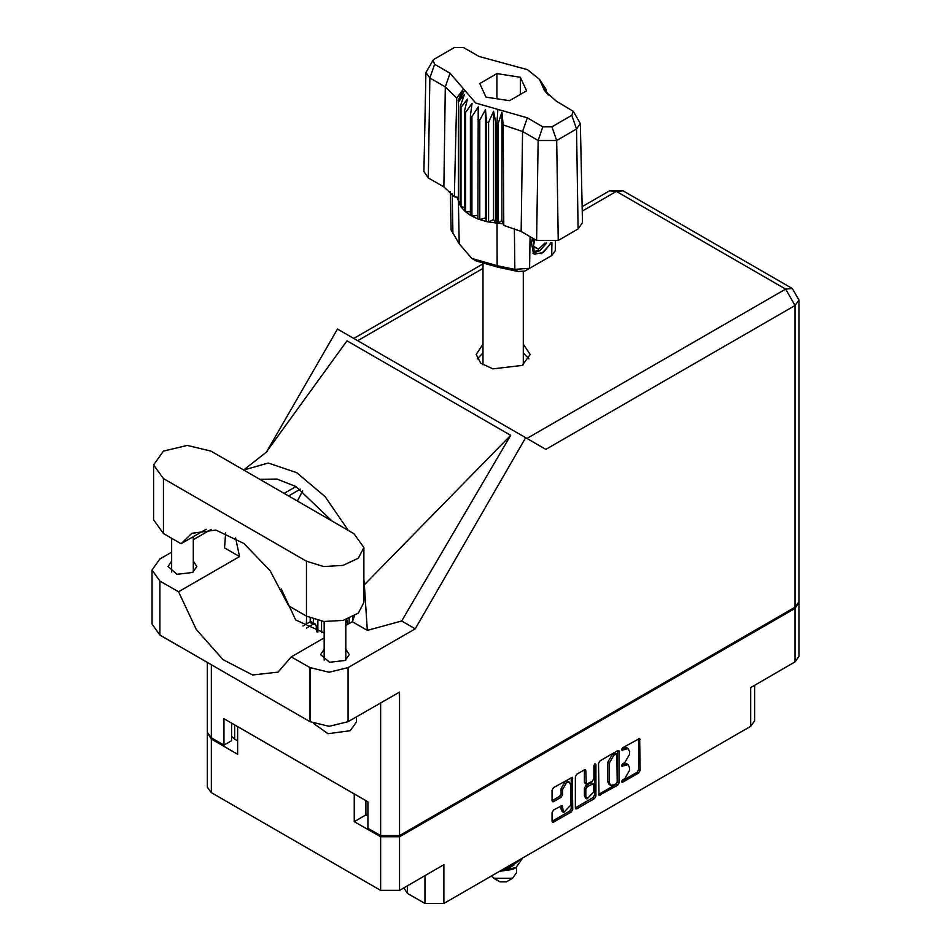 <?xml version="1.0" encoding="UTF-8"?>
<svg xmlns="http://www.w3.org/2000/svg" width="951" height="951" viewBox="0 0 951 951"><rect width="100%" height="100%" fill="white"/><g stroke="black" fill="none" stroke-linecap="round" stroke-linejoin="round"><path stroke-width="1.43" d="M569.423 782.233L567.902 781.353L565.072 781.627L561.066 788.569L562.588 789.449L566.594 782.507L569.423 782.233L570.6 784.825L570.6 805.307L563.765 812.523L562.148 805.545L553.53 810.014L552.032 812.606L552.032 821.331L552.472 822.306L553.53 822.199L571.194 811.999L572.692 809.408L572.252 777.324L553.53 787.63L552.032 790.222L552.032 800.766L552.472 801.741L553.53 801.634L561.09 797.271L562.588 794.667L562.588 789.449M594.922 763.736L595.968 764.342L594.922 763.736L593.876 765.543L593.876 778.691L592.378 781.282L586.303 784.278L585.864 770.69L585.424 769.728L584.366 769.823L585.864 770.69M407.551 885.666L407.551 893.405L424.954 903.45L424.954 875.621M598.583 763.344L599.023 795.428L617.746 785.122L619.244 782.53L619.244 751.421L618.804 750.446L617.746 750.553L600.081 760.752L598.583 763.344M624.783 778.643L622.727 779.832L621.99 782.328L622.727 782.245L638.632 773.068L640.13 770.476L639.69 738.392L622.727 747.676L621.99 750.173L628.171 748.58L629.574 751.682L629.574 754.274L624.783 762.571L622.727 763.76L621.99 766.244L628.171 764.652L629.574 767.754L629.574 770.346L624.783 778.643M594.47 798.567L576.805 808.766L575.747 808.861L575.307 807.863L592.948 797.687L594.47 798.567L595.968 795.975L595.968 764.342M576.805 808.766L575.307 807.898L575.307 776.789L576.805 774.185L584.366 769.823M365.933 800.694L365.933 814.876L354.271 821.605L380.578 836.797L399.491 836.797L399.491 890.326L443.867 864.709L443.867 903.45L750.696 726.302L750.696 687.561L795.072 661.944L795.072 608.414L798.947 602.328M399.491 836.797L795.072 608.414M754.607 685.302L754.607 720.846L750.696 726.302M443.867 903.45L424.954 903.45M403.806 887.83L407.551 893.405M207.425 732.995L211.3 739.07L237.607 754.25L237.607 726.612L354.271 793.966L354.271 821.605M399.491 890.326L380.578 890.326L211.3 792.599L207.377 787.143L207.377 733.613M628.171 764.652L626.65 763.772L623.262 764.105L624.783 764.984M621.788 764.949L623.262 764.105M628.171 748.58L626.65 747.7L623.262 748.033L624.783 748.913M621.788 748.877L623.262 748.033M621.788 781.033L637.111 772.188L638.608 769.597L638.608 738.511M600.081 795.321L598.583 794.43L616.224 784.242L617.722 781.651L617.722 750.565L619.244 751.421M616.105 783.66L617.151 781.841L616.842 753.846L613.93 755.177L609.139 763.475L609.139 782.138L610.542 785.241L613.93 784.908L616.105 783.66M616.842 753.846L614.572 753.049L616.105 753.929M610.542 785.241L609.02 784.361L607.618 781.258L607.618 762.595L612.408 754.298L614.572 753.049M584.342 769.846L584.342 782.423L586.303 784.278M594.446 764.14L594.446 795.095L595.968 795.975M585.864 796.403L587.04 798.995L593.876 791.779L593.436 783.588L587.361 786.596L585.864 789.187L585.864 796.403L584.342 795.523L585.519 798.115L587.04 798.995M593.436 783.588L590.856 782.816L592.378 783.695M584.342 795.523L584.342 788.308L585.84 785.716L590.856 782.816M592.948 797.687L594.446 795.095M563.765 812.523L562.231 811.643L561.066 809.051L561.066 805.663L562.588 806.519M553.53 801.634L552.032 800.73L559.568 796.391L561.066 793.788L561.066 788.569M553.53 822.199L552.032 821.307L569.673 811.12L571.171 808.528L571.171 777.442L572.692 778.298M365.933 814.876L367.918 816.017M234.707 724.935L234.707 739.117L237.607 740.781M234.707 739.117L231.58 736.264M798.995 602.946L798.995 656.487L795.072 661.944M210.991 451.154L187.204 445.46L163.417 451.154L153.563 464.884L163.417 478.626L306.46 561.209L323.685 566.523L343.121 565.417L358.23 558.273L363.9 547.479L354.045 533.737L210.991 451.154M356.542 716.84L356.542 721.892L350.23 730.701L328 733.685L313.58 723.473M179.073 646.145L161.183 635.815M324.196 649.164L320.642 654.633L329.486 662.276L345.118 660.481L349.314 654.633L345.76 649.164M171.691 561.126L168.137 566.582L176.993 574.238L192.613 572.443L196.821 566.582L193.255 561.126M483.025 344.155L476.225 354.485L480.766 363.127L492.868 368.857L522.254 365.481L530.147 354.485L523.347 344.155M523.347 352.952L529.041 358.884M153.563 464.884L153.563 519.828L163.417 533.57L181.094 543.77L191.805 533.249L215.829 530.04L243.931 543.496L270.12 570.743L288.783 605.942L306.46 616.153L323.685 621.467L343.121 620.361L358.23 613.205L363.9 602.423L363.9 547.479M795.072 607.178L795.072 305.533L798.995 300.064L798.995 601.721L795.072 607.178L399.491 835.56L399.491 692.055L348.09 721.726L329.034 726.279L309.967 721.726L159.911 635.09L152.005 624.082L152.005 570.018L159.911 581.025L159.911 635.09M152.005 570.018L159.911 559.01L171.691 552.21M193.255 539.752L211.241 529.374M225.589 532.964L224.531 547.895L239.581 556.585L178.574 591.807L159.911 581.025M309.967 721.726L309.967 667.661L291.303 656.879L324.196 637.895M309.967 667.661L329.034 672.214L348.09 667.661L415.278 628.873L401.714 621.039L367.336 630.347L352.298 621.669L345.76 625.437M265.971 452.664L346.96 340.779L510.746 435.332L364.352 584.77L367.336 630.347M401.714 621.039L510.746 435.332M415.278 628.873L525.653 437.71L337.462 329.058L266.613 451.784M231.58 723.129L231.58 740.746L223.96 745.144L211.3 737.833L207.377 732.377L207.377 662.49M399.491 835.56L380.578 835.56L367.918 828.262L367.918 801.848L223.96 718.73L223.96 745.144M525.653 437.71L545.731 449.3M477.331 358.884L483.025 352.952M178.574 591.807L196.227 629.491L223.033 659.602L252.645 675.032L278.072 672.107L291.303 656.879M302.644 490.811L297.413 501.046M281.282 588.931L295.69 619.897L324.196 632.95M354.438 615.915L352.298 621.669M364.352 584.77L363.9 579.694M348.244 530.396L325.111 496.612L296.724 472.706L268.182 462.994L243.634 469.996M239.581 556.585L235.622 537.933M259.813 479.34L276.931 479.042L295.939 486.508L332.065 521.053M206.272 529.243L181.094 543.77M346.782 619.339L347.59 624.379M349.005 623.559L349.16 618.53L349.16 623.476M352.821 616.819L352.821 620.456M306.317 623.987L306.543 616.2M317.896 620.48L317.896 632.13M310.097 621.871L310.216 618.019M313.319 622.881L313.604 619.291M321.557 621.181L321.557 632.7M302.882 625.972L309.515 622.144L311.666 621.93L315.328 624.046L316.219 625.889L316.398 631.797M306.495 628.112L313.164 624.26L315.328 624.046M491.132 876.156L499.834 881.791L506.538 881.791L512.637 878.272L516.559 872.816L516.559 867.193M499.834 881.791L493.735 878.272L512.637 878.272M499.37 871.401L512.637 869.464L516.001 867.526L522.812 857.861M521.6 858.575L512.339 865.779L505.647 867.776M520.399 859.264L512.339 864.863L508.286 866.254M500.309 870.866L516.001 867.526M514.122 864.958L510.128 867.407L502.556 869.559M573.287 111.386L580.407 123.559L582.523 222.653L578.053 229.001L576.556 129.027L556.727 140.475L538.1 140.475L522.586 131.523L503.245 124.926L503.78 225.411L521.089 231.497L536.602 240.448L538.1 140.475L542.831 126.792L551.984 126.792L571.813 115.344L573.287 111.386L556.311 101.115L544.483 90.547L539.502 79.242L527.401 69.649L479.042 56.501L463.541 47.55L454.388 47.55L434.559 58.998L433.085 60.317L434.559 64.276L450.061 73.227L475.738 103.017L527.33 117.841L542.831 126.792M551.984 126.792L556.727 140.475L558.225 240.448L578.053 229.001M558.225 240.448L536.602 240.448M503.186 223.889L501.855 220.477L498.134 223.235L503.186 223.889L503.78 225.411M471.934 116.664L470.412 115.784L470.412 215.271L471.934 216.15L471.934 116.664L478.198 106.892L477.901 218.92L479.72 219.598L485.474 217.874L486.579 221.559L488.612 221.987L493.581 219.586L495.994 223.045L495.994 123.559L496.957 123.63L497.849 109.365M477.901 119.434L479.72 120.099L479.72 219.598L486.579 221.559L486.579 122.061L488.612 122.489L488.612 221.987L496.957 223.128L496.957 123.63L498.134 123.737L498.134 223.235L496.969 223.128L497.088 265.65L514.836 269.311L529.6 268.301L551.723 255.534L555.241 250.707L555.432 241.72M488.612 122.489L493.581 111.291L495.994 123.559M458.465 101.888L458.465 201.374L458.465 101.888L464.457 94.47L460.308 106.155L461.045 107.32L467.44 99.154L464.445 111.279L465.61 112.337L472.088 103.362L470.412 115.784M479.72 120.099L485.474 109.567L486.579 122.061M464.445 111.279L464.445 210.777L465.61 211.823L465.61 112.337M460.308 106.155L460.308 205.642L461.045 206.819L461.045 107.32M545.327 88.146L541.915 83.391L548.228 95.064M546.064 90.404L546.064 89.323M458.144 197.38L454.376 196.893L443.832 186.895L445.33 86.91L429.816 77.958L425.965 72.49L433.085 60.317M434.559 64.276L429.816 77.958L428.319 177.944L443.832 186.895M428.319 177.944L423.849 171.584L425.965 72.49M450.31 191.698L451.131 230.023L459.238 243.801L471.815 258.387L497.088 265.65L497.991 267.267L476.463 261.085L471.815 258.387M477.901 218.92L471.934 216.15L477.901 215.235M470.412 215.271L465.61 211.823L470.412 211.704M464.445 210.777L461.045 206.819L464.445 207.152M460.308 205.642L458.465 201.374L460.308 201.802M551.33 242.743L543.318 252.526L534.735 254.179L533.523 253.691L531.324 242.529L532.608 238.142M551.723 255.534L547.063 258.22L551.723 255.534L551.913 242.648M530.087 236.692L529.6 268.301L524.94 270.987L518.271 271.451L497.991 267.267M457.015 197.226L458.144 200.15M486.02 97.085L509.474 100.711L526.64 90.797L520.352 77.257L496.897 73.631L479.732 83.545L486.02 97.085M454.376 196.893L456.753 98.084L445.33 86.91L450.061 73.227M580.407 123.559L576.556 129.027L571.813 115.344M546.694 93.436L543.461 88.17L548.228 94.815M501.855 220.477L501.855 112.182L503.245 124.926M501.855 112.182L498.134 123.737M456.753 98.084L462.911 89.703L458.144 100.651M485.474 217.874L485.474 109.567M493.581 219.586L493.581 111.291M496.897 98.761L496.897 73.631M520.352 94.422L520.352 77.257M533.452 253.644L534.735 254.179M531.324 242.529L532.679 238.19M541.452 253.655L548.977 245.679L550.593 242.838M533.095 238.428L534.117 251.278L540.013 250.541L546.718 243.028M532.869 253.239L540.013 250.541M534.724 239.367L533.44 246.654L538.492 249.126L545.078 242.933M533.511 246.25L538.492 249.126M211.3 739.07L211.3 792.599M380.578 890.326L380.578 836.797M621.681 765.567L622.727 766.173M621.681 749.495L622.727 750.101M638.632 738.499L640.13 739.367M638.608 769.597L640.13 770.476M637.111 772.188L638.632 773.068M621.681 781.651L622.727 782.245M617.722 781.651L619.244 782.53M616.224 784.242L617.746 785.122M612.408 754.298L613.93 755.177M607.618 762.595L609.139 763.475M607.618 781.258L609.139 782.138M584.342 782.423L585.864 783.303M585.84 785.716L587.361 786.596M584.342 788.308L585.864 789.187M561.066 809.051L562.588 809.931M561.066 793.788L562.588 794.667M559.568 796.391L561.09 797.271M571.171 808.528L572.692 809.408M569.673 811.12L571.194 811.999M526.973 438.47L785.621 289.152L616.343 191.424L582.285 211.086M483.025 268.396L357.695 340.743M380.578 835.56L380.578 702.967M211.3 664.761L211.3 737.833M348.09 667.661L348.09 721.726M798.995 300.064L792.302 288.486L785.621 289.152L795.072 305.533L545.886 449.395M295.939 486.508L284.087 493.355M300.314 489.218L288.617 495.97M609.65 190.759L616.343 191.424L623.024 190.759L609.65 190.759L582.19 206.617M306.46 616.153L306.46 561.209M163.417 533.57L163.417 478.626M309.515 622.144L313.164 624.26M527.33 117.841L522.586 131.523L521.089 231.497M459.238 243.801L458.323 200.827L458.323 101.329L464.73 90.25M541.642 84.092L548.049 94.137M518.271 271.451L514.836 269.311L514.372 228.335M452.165 193.683L452.902 233.554M171.691 538.349L171.691 572.038M324.196 621.526L324.196 660.089M267.374 451.356L244.657 469.223M482.775 264.009L353.784 338.485M792.302 288.486L623.024 190.759M345.76 619.66L345.76 660.089M193.255 536.744L193.255 572.038M523.347 364.815L523.347 271.629M483.025 364.815L483.025 264.105M539.502 79.242L545.553 88.491"/></g></svg>
